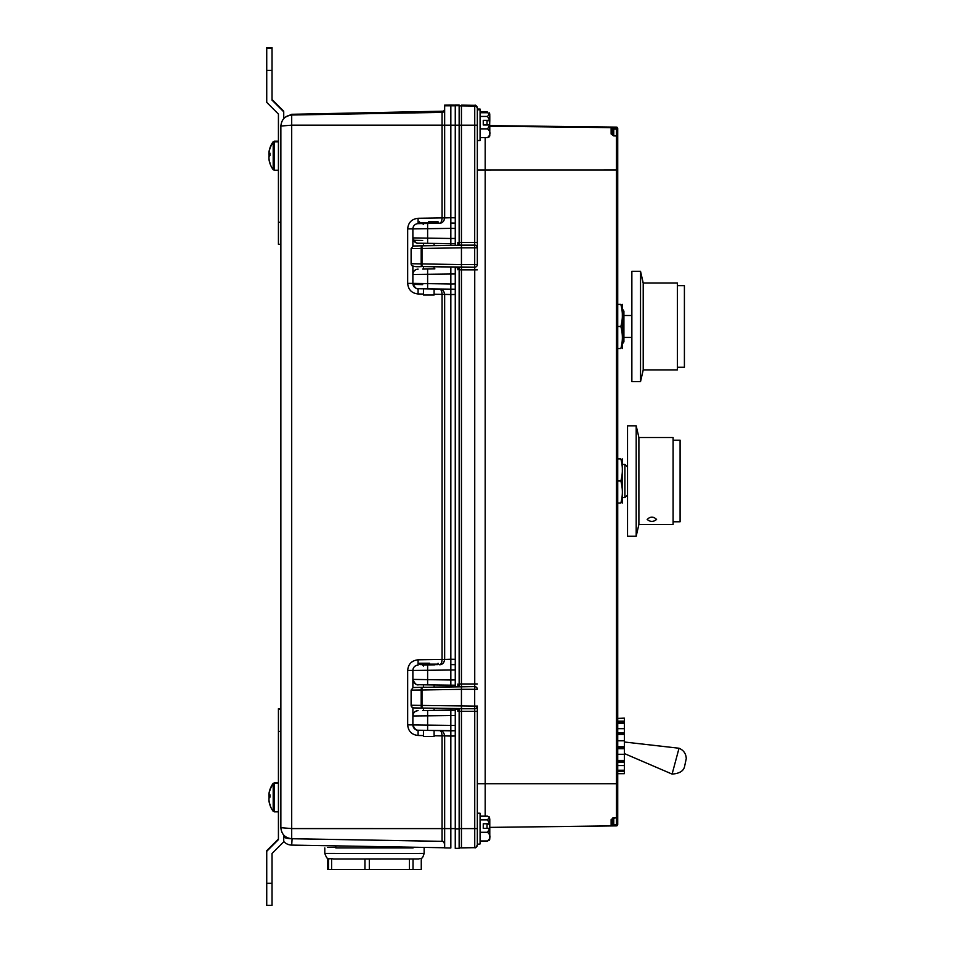 <?xml version="1.0" encoding="UTF-8"?>
<svg xmlns="http://www.w3.org/2000/svg" width="953" height="953" viewBox="0 0 953 953"><rect width="100%" height="100%" fill="white"/><g stroke="black" fill="none" stroke-linecap="round" stroke-linejoin="round"><path stroke-width="1.43" d="M616.46 817.686L612.434 818.591A1.322 1.132 180 0 1 611.135 819.64L613.732 817.757L616.424 817.686L616.424 783.711L477.334 783.723L477.334 706.09A2.645 2.645 180 0 1 474.689 708.746L422 708.055A2.645 0.87 -89 0 1 422 708.055C414.758 708.675 411.124 707.734 411.112 705.244L421.178 705.411L421.178 690.008C408.587 690.175 408.587 690.163 421.178 689.96M411.112 705.244A2.645 2.645 180 0 0 413.709 707.888L422.012 708.055A2.645 0.87 -89 0 1 421.178 705.411L474.689 706.102L474.689 689.317L461.443 689.317L461.443 708.746L422.012 708.055L422.012 687.351L474.689 686.613L461.443 686.613L461.443 689.317L421.178 690.008A2.645 0.87 -91 0 1 422.012 687.351L422 687.316A2.645 0.87 89 0 1 422.012 687.316L413.197 687.542L411.112 690.127L411.112 705.244M477.334 264.529L477.334 247.804A2.645 2.645 180 0 0 474.689 245.1L422.012 245.803L422.012 266.542C414.758 267.162 411.124 266.221 411.112 263.731L421.178 263.898A2.645 0.87 91 0 0 422 266.542L422 266.542A2.645 0.87 91 0 0 422.012 266.542L413.709 266.375A2.645 2.645 180 0 1 411.112 263.731L411.112 248.614L413.197 246.029L422.012 245.803A2.645 0.87 -91 0 0 422 245.803L422 245.803A2.645 0.87 89 0 0 421.178 248.495C408.587 248.662 408.587 248.638 421.178 248.447M426.122 245.755C418.153 245.898 418.153 245.886 426.122 245.743M419.403 245.862L423.454 245.791L423.454 243.301M426.122 687.28C418.153 687.411 418.153 687.399 426.122 687.256M419.403 687.375L423.454 687.304L422.012 687.316L423.454 687.292L423.454 684.814M457.797 686.684L457.785 686.684A2.645 2.645 0 0 1 457.857 686.684L457.797 686.684A2.645 2.645 0 0 1 457.857 686.684L461.443 686.613L461.443 683.968L474.737 683.968L474.737 269.83L461.443 269.83L461.443 683.968L459.143 684.004M459.143 269.782L461.443 269.83L461.443 267.185M477.334 247.804L474.689 247.804L474.689 245.147A2.645 2.645 180 0 1 477.334 247.804L477.334 264.577L474.689 264.589L474.689 267.233L422 266.542L461.443 267.233L461.443 264.589L474.689 264.589L474.689 247.804L461.443 247.804L461.443 264.589L421.178 263.898L421.178 248.495L461.443 247.804L461.443 245.147L474.689 245.147L474.737 125.188L461.443 125.188L461.443 242.455L477.334 242.443L477.334 247.756L477.334 109.059L477.334 109.786L480.074 109.786L480.074 109.059L477.334 109.059L480.074 109.059L480.074 140.52L477.334 140.52M461.443 847.896L474.737 847.658C475.118 848.408 475.988 847.527 477.334 845.013A2.645 2.645 180 0 1 474.737 847.658L474.737 711.343L461.443 711.343L461.443 847.896L459.143 847.848L474.737 847.658A2.645 2.645 180 0 0 477.334 845.013L477.334 706.042M461.443 105.104L474.737 105.342C475.249 104.627 476.107 105.509 477.334 107.987A2.645 2.645 0 0 0 474.737 105.342A2.645 2.645 0 0 1 477.334 107.987L477.334 125.177L474.737 125.188L474.737 105.342L461.443 105.104L461.443 125.188L459.143 125.188L459.143 104.997L455.26 104.997L459.143 104.997M617.735 783.711L617.735 137.041L617.735 783.711L616.424 783.711L616.424 135.981L613.732 135.898L611.135 134.016L611.135 127.976L616.424 127.678A1.322 1.322 180 0 1 617.735 129L617.735 824.559L617.735 129A1.322 1.322 180 0 0 616.424 127.702L613.267 127.404M612.434 824.571L612.434 824.309A1.322 1.31 180 0 1 611.135 825.62L613.732 825.846L613.744 824.524L616.436 824.5L616.424 825.81A1.322 1.322 -0 0 0 617.735 824.488L616.436 824.5L616.436 817.948M489.782 126.201L616.424 127.702A1.322 1.322 0 0 1 617.735 129A1.322 1.322 180 0 0 616.424 127.702L613.732 127.642L616.424 127.619A1.322 1.322 180 0 1 617.735 128.941L617.735 824.5M617.735 128.881A1.322 1.322 0 0 0 616.436 127.559A1.322 1.322 180 0 1 617.735 128.905L617.735 128.905A1.322 1.322 180 0 0 616.424 127.559L611.159 127.488A1.322 1.322 180 0 0 611.135 127.488L611.135 127.464A1.322 1.322 180 0 1 611.397 127.499M617.735 128.822A1.322 1.322 0 0 0 616.436 127.499A1.322 1.322 180 0 1 617.735 128.846L617.735 128.846A1.322 1.322 180 0 0 616.424 127.499L611.159 127.428A1.322 1.322 180 0 0 611.135 127.428L611.135 127.404A1.322 1.322 180 0 1 611.397 127.44M617.735 128.667A1.322 1.322 180 0 0 616.436 127.333A1.322 1.322 0 0 1 617.735 128.667L617.735 128.786A1.322 1.322 180 0 0 616.424 127.44L611.135 127.368L616.424 127.118A1.322 1.322 0 0 1 617.735 128.441L617.735 128.441A1.322 1.322 0 0 0 616.424 127.118L489.782 125.617L616.424 127.118L617.735 128.441M611.135 127.976A1.322 1.31 0 0 1 612.434 129.298L612.434 135.135M612.434 818.055L612.434 824.309L612.434 818.055M612.434 818.52L612.434 824.309L613.744 824.524L613.744 818.019M477.334 683.956L474.737 683.968L474.689 686.613A2.645 2.645 180 0 1 477.334 689.269L477.334 689.317A2.645 2.645 180 0 0 474.689 686.672L474.689 689.317L477.334 689.317M477.334 844.287L480.074 843.941L480.074 813.207L477.334 813.207M477.334 125.177L477.334 242.443M457.738 245.171A2.645 2.645 0 0 1 457.857 245.171L461.443 245.1L461.443 242.455L459.143 242.491M459.143 711.295L461.443 711.343L461.443 708.698M457.857 684.028L457.857 686.684A2.645 2.645 180 0 0 457.738 686.684M457.797 245.171L457.785 245.171A2.645 2.645 0 0 1 457.857 245.171L457.797 245.171A2.645 2.645 0 0 1 457.857 245.171L457.857 242.515M459.143 105.878L474.737 106.069A2.645 2.645 0 0 1 477.334 108.713M613.732 127.583L616.424 127.619A1.322 1.322 0 0 1 617.735 128.941A1.322 1.322 180 0 0 616.424 127.642L611.171 127.559M611.397 127.619A1.322 1.322 180 0 0 611.135 127.583L613.732 127.642L611.135 127.583M617.735 816.614A1.322 1.072 180 0 1 616.424 817.686L616.448 817.948A1.322 1.322 0 0 0 617.735 816.614M611.171 127.619A1.322 1.322 180 0 0 611.135 127.619A1.322 1.322 180 0 1 611.171 127.619L616.424 127.678M616.448 135.719L616.424 135.981A1.322 1.06 0 0 1 617.735 137.041A1.322 1.322 0 0 0 616.472 135.719L613.756 135.91L612.434 135.076A1.322 1.12 0 0 0 611.135 134.016M617.735 824.559L616.424 825.882A1.322 1.322 180 0 0 617.735 824.559A1.322 1.322 180 0 1 616.424 825.882L489.782 827.383L613.732 825.846M616.436 135.719L616.436 129.108L617.735 129.108A1.322 1.322 180 0 0 616.424 127.785L616.436 129.108L613.744 129.072L613.744 135.648M612.434 129.298L613.744 129.072L613.732 127.75M611.171 127.368A1.322 1.322 180 0 0 611.135 127.368A1.322 1.322 180 0 1 611.171 127.368L613.744 127.309M422.679 269.068L434.866 268.853M428.767 268.96C436.629 268.829 436.629 268.829 428.767 268.972C420.904 269.103 420.904 269.103 428.767 268.96M428.767 223.431C436.629 223.3 436.629 223.312 428.767 223.455C420.904 223.586 420.904 223.574 428.767 223.431M434.091 708.27L434.091 710.39L434.866 710.378M428.767 710.473C436.629 710.342 436.629 710.342 428.767 710.485C420.904 710.616 420.904 710.616 428.767 710.473M423.072 665.015L434.866 664.849M428.767 664.944C436.629 664.813 436.629 664.825 428.767 664.968C420.904 665.099 420.904 665.099 428.767 664.944M450.84 245.302L450.84 243.777L418.736 243.206C416.711 243.992 414.758 242.217 412.875 237.893L450.84 238.488L450.84 228.375L412.875 228.887L412.875 237.893L412.875 228.923A5.301 5.301 0 0 1 418.081 223.633L439.452 223.228C442.252 223.252 443.991 221.477 444.658 217.927L450.84 217.725L450.84 104.997L455.26 105.08L444.658 105.104L450.84 104.997M455.26 245.219L455.26 243.706L450.84 243.777L450.84 238.488L455.26 238.417L455.26 228.458L450.84 228.375L450.84 223.073L455.26 223.157L455.26 104.997M450.84 686.815L450.84 685.255L418.081 684.707A5.301 5.301 0 0 1 412.875 679.406L412.875 670.4L412.875 679.406L450.84 680.001L450.84 664.586L455.26 664.67L455.26 289.224L450.84 289.307L450.84 284.018L455.26 283.934L455.26 289.224L418.081 288.711A5.301 5.301 0 0 1 412.875 283.422L412.875 274.416L412.875 283.375L450.84 284.018L450.84 267.043M455.26 268.627L455.26 267.114M455.26 283.934L455.26 273.976L412.875 274.452A5.301 5.301 180 0 1 418.081 269.151M439.452 664.741L439.452 664.741C441.013 664.527 441.87 662.776 442.061 659.476L444.658 659.393C444.241 662.728 442.514 664.503 439.452 664.741C442.252 664.765 443.991 663.002 444.658 659.44L450.84 659.238L450.84 294.548L442.061 294.298C441.87 290.999 441.013 289.247 439.452 289.045C442.252 289.033 443.991 290.796 444.658 294.346L442.061 294.298M455.26 686.732L455.26 685.219L450.84 685.29L450.84 680.001L455.26 679.93L455.26 669.971L412.875 670.447A5.301 5.301 0 0 1 418.081 665.146L418.081 665.146C414.912 665.468 413.173 667.231 412.875 670.4L407.67 670.4C408.265 664.05 411.732 660.524 418.081 659.798L418.081 665.111M423.454 710.545L455.26 710.188L450.84 710.068L450.84 708.555M455.26 725.447L455.26 730.737L418.081 730.224A5.301 5.301 0 0 1 412.875 724.935L412.875 707.734L412.875 724.935L455.26 725.447L455.26 708.639M455.26 848.361L459.143 848.361L455.26 848.361L455.26 730.737L450.84 730.82L450.84 710.068L434.091 710.354M444.658 735.954L444.658 847.896L450.84 848.003L450.84 736.061L442.061 735.811C441.87 732.512 441.013 730.772 439.452 730.57C442.252 730.546 443.991 732.309 444.658 735.859L442.061 735.811M412.971 284.399L422.679 284.625L412.971 284.387M413.447 240.251L422.679 240.478L413.435 240.239M444.658 843.858L444.658 845.502M444.658 659.345L444.658 294.441M407.67 670.4L407.67 724.888C408.277 731.249 411.744 734.775 418.081 735.478L418.093 730.224M450.84 289.307L418.736 288.735C416.711 289.509 414.758 287.735 412.875 283.422L407.67 283.375C408.277 289.736 411.744 293.262 418.081 293.965L418.093 288.711M423.072 223.502L418.081 223.598L418.081 218.285C411.732 219.011 408.265 222.537 407.67 228.887L407.67 283.375M444.658 217.832L444.658 105.104M292.094 838.711L291.701 845.097L444.658 847.765L291.701 845.097A11.043 11.043 0 0 1 283.732 841.487A11.043 11.043 0 0 0 291.701 845.097A11.043 11.043 0 0 1 283.732 841.487M455.26 664.67L455.26 669.971M455.26 679.93L455.26 685.219L427.623 684.885L427.623 664.991M455.26 730.701L455.26 735.99L450.84 736.061L450.84 730.772M455.26 217.808L455.26 223.109L450.84 223.038L450.84 217.725L455.26 217.808M455.26 223.157L455.26 228.458M455.26 238.417L455.26 243.706L418.081 243.194A5.301 5.301 180 0 1 412.875 237.893L412.875 246.112M455.26 268.675L455.26 273.976M455.26 289.188L455.26 294.477L450.84 294.548L450.84 289.259M455.26 659.321L455.26 664.622L450.84 664.551L450.84 659.238L455.26 659.321M442.061 217.963L444.658 217.915C444.241 221.215 442.514 222.99 439.452 223.216C441.013 223.014 441.87 221.251 442.061 217.963L442.061 125.177L291.701 125.165L280.861 126.058C281.588 119.316 285.209 115.635 291.701 115.015L291.701 838.711C285.209 838.092 281.588 834.411 280.861 827.669L280.861 125.331M280.861 222.275L278.431 222.275L278.431 244.313L280.861 244.313L280.861 708.687L278.431 708.687L278.431 839.617L266.733 851.315L266.733 905.35L272.034 905.35L272.034 853.507L283.732 841.809L283.732 835.102M412.875 266.221L412.875 274.416C413.173 271.248 414.912 269.485 418.081 269.115M439.452 223.228L434.711 223.3M412.875 679.406L412.875 687.637L412.875 679.406C414.758 683.73 416.711 685.505 418.736 684.73L427.623 684.885M412.875 715.965L412.875 715.929C413.173 712.761 414.912 710.998 418.081 710.64A5.301 5.301 180 0 0 412.875 715.965L427.623 715.822L427.623 730.415L418.736 730.248C416.711 731.022 414.758 729.248 412.875 724.935M455.26 715.489L427.623 715.822L427.623 710.509M422.679 710.581L423.454 710.569L423.454 708.079M444.658 828.598L291.701 828.586L280.861 827.669C281.48 834.28 285.102 837.961 291.701 838.711L442.061 841.332A2.645 2.645 -0 0 1 444.658 843.977A2.645 2.645 -0 0 0 442.061 841.332L442.061 735.895L434.091 735.764M459.143 245.147L459.143 125.188L442.061 125.177L442.061 112.394A2.645 2.645 0 0 0 444.658 109.75A2.645 2.645 0 0 1 442.061 112.394L291.701 115.015L291.701 114.289L283.732 117.898L291.701 114.289L443.538 111.179M442.907 841.368L292.094 838.747A11.043 4.682 180 0 1 283.732 837.21M407.67 228.887L412.875 228.887C413.173 225.718 414.912 223.955 418.081 223.598L418.081 223.633M444.658 109.023A2.645 2.645 0 0 1 442.061 111.668L442.061 112.394M642.548 280.23L643.025 282.481M640.523 381.653L640.523 271.283L631.863 271.283L631.863 381.653L640.523 381.653L643.215 369.955L643.215 282.981L640.523 271.283M677.428 367.262L684.409 367.262L684.409 285.674L677.428 285.674M643.215 369.955L677.428 369.955L677.428 282.981L643.215 282.981M642.417 280.206L641.965 278.014M647.17 519.456C650.303 522.041 653.436 522.041 656.581 519.456C653.448 516.371 650.303 516.371 647.17 519.456M636.187 529.797L636.187 425.812L627.539 425.812L627.539 536.194L636.187 536.194L636.187 529.797M673.104 521.791L680.085 521.791L680.085 440.203L673.104 440.203M638.891 437.51L638.891 524.484L673.104 524.484L673.104 437.51L638.891 437.51L636.187 425.812M428.576 221.727L438.046 221.739L428.576 221.727M423.454 288.819L423.454 295.025L434.091 295.025L434.091 289.009M429.517 663.24L419.499 663.252L429.517 663.24M423.454 730.332L423.454 736.538L434.091 736.538L434.091 730.522M489.782 115.492L489.782 120.531L487.531 116.457L489.52 113.61L487.531 112.74L480.074 112.74M489.711 114.086L489.52 112.883L489.711 114.086M480.074 112.013L487.531 112.013L480.074 112.013M489.782 125.367L489.782 135.636L489.782 125.177L487.531 128.869C490.771 131.764 490.771 134.659 487.531 137.566L489.52 136.696L489.782 135.636M489.782 839.057L489.52 840.117L487.531 840.987C490.771 838.08 490.771 835.185 487.531 832.291L489.782 828.36L489.782 839.057L489.639 828.741M483.254 823.761L483.254 828.407L483.254 823.761L489.639 823.761L487.531 819.878L489.52 817.031L487.531 816.161L480.074 816.161M489.639 823.761L489.52 817.031M489.782 824.142L487.031 824.142L487.031 828.36L489.782 828.36L489.782 818.913M487.031 824.142L487.031 828.36M480.074 819.878L487.531 819.878M480.074 840.987L487.531 840.987M480.074 832.291L487.531 832.291M483.254 828.407L489.639 828.407M489.782 120.531L489.639 125.319M489.782 120.721L487.031 120.721L487.031 124.938L489.782 124.938M487.031 120.721L487.031 124.938M480.074 116.457L487.531 116.457M480.074 137.566L487.531 137.566M480.074 128.869L487.531 128.869M483.254 124.986L483.254 120.34L483.254 124.986L489.639 124.986M483.254 120.34L489.639 120.34M679.001 748.343L672.103 774.086C679.537 773.538 683.706 770.965 684.599 766.367L686.267 758.624C686.029 753.644 683.599 750.178 678.977 748.224L679.001 748.343M624.358 718.145L617.735 718.419M617.735 722.386L624.358 722.386L624.358 718.419M624.358 722.386L624.358 723.494L617.735 723.494M617.735 732.786L624.358 732.786L624.358 723.494M624.358 732.786L624.358 734.584L617.735 734.584M617.735 746.711L624.358 746.711L624.358 734.584M624.358 746.711L624.358 748.713L617.735 748.713M617.735 760.411L624.358 760.411L624.358 748.713M624.358 760.411L624.358 762.078L617.735 762.078M617.735 770.227L624.358 770.227L624.358 762.078M624.358 770.227L624.358 771.12L617.735 771.12M617.735 773.526L624.358 773.526L624.358 771.12M624.358 773.526L617.735 773.669L624.358 773.669M617.735 721.159L624.358 721.159M617.735 728.676L624.358 728.676M617.735 740.803L624.358 740.803M617.735 754.299L624.358 754.299M617.735 765.557L624.358 765.557M617.735 771.537L624.358 771.537M421.262 858.272L421.262 869.493L409.397 869.541L409.397 858.998M413.09 847.384L421.262 847.42L413.09 847.467M413.006 869.541L413.03 858.987M409.397 869.541L327.665 869.493L327.665 858.272M335.825 847.467L327.665 847.42L335.825 847.384M369.311 869.565L369.311 859.022M364.951 869.565L364.951 859.022L364.928 869.565M331.608 869.529L331.608 858.975M413.09 847.205L413.09 847.92L335.825 847.92L335.825 845.859M413.09 847.872L335.825 847.872M459.143 848.361L459.143 708.698M459.143 686.66L459.143 267.185M273.189 142.045L274.261 141.163L274.261 141.794L278.431 141.794L278.431 114.086L266.733 102.388L266.733 47.65L272.034 47.65L272.034 100.196L283.732 111.191L272.034 99.493M278.431 218.702L278.431 170.23L274.261 170.23L274.261 141.794L273.189 142.331L273.189 169.682L274.261 170.23M272.034 99.565L283.732 111.263M278.431 222.275L278.431 114.086M283.732 111.894L283.732 118.637M272.034 100.125L283.732 111.823M272.034 865.92L272.034 853.507M278.431 838.914L266.733 851.315M278.431 838.985L266.733 850.684M278.431 839.545L266.733 851.243M268.984 152.814A23.075 6.838 -176.1 0 1 268.949 152.635A23.075 16.916 -174.5 0 1 269.103 151.182A23.134 22.515 -162.5 0 1 269.461 149.597A23.134 22.515 -162.5 0 1 269.973 147.894M268.972 157.483A23.075 21.99 -12.4 0 1 268.949 157.114A23.075 15.617 -5.1 0 1 269.103 155.756A23.134 5.075 -4.1 0 1 269.163 155.696M273.189 149.895L273.189 142.676M268.996 158.52A23.075 6.838 -3.9 0 0 268.949 158.758A23.075 16.916 -5.5 0 0 269.103 160.211A23.134 22.515 -17.5 0 0 269.461 161.796A23.134 22.515 -17.5 0 0 269.973 163.499L269.973 162.963A23.134 22.515 -162.5 0 1 269.103 159.639A23.075 21.99 -12.4 0 1 268.949 157.745A23.075 15.617 -5.1 0 1 269.103 156.399A23.134 5.075 -4.1 0 1 269.973 155.589L269.973 153.171A23.134 5.075 -175.9 0 0 269.103 153.862A23.075 6.838 -176.1 0 1 268.949 153.266A23.075 16.916 -174.5 0 1 269.103 151.813A23.134 22.515 -162.5 0 1 269.461 150.229A23.134 22.515 -162.5 0 1 269.973 148.525M268.996 153.504A23.075 21.99 -167.6 0 0 268.949 154.279A23.075 15.617 -174.9 0 0 269.103 155.625A23.134 5.075 -175.9 0 0 269.461 156.006M269.103 153.862L269.973 153.921M269.103 155.625L269.854 155.673M268.949 154.279L269.973 154.315M268.996 800.127A23.075 6.838 -3.9 0 0 268.949 800.365A23.075 16.916 -5.5 0 0 269.103 801.818A23.134 22.515 -17.5 0 0 269.461 803.403A23.134 23.134 0 0 0 273.189 811.301L273.189 783.95L274.261 783.402L274.261 782.77L273.189 783.652M273.189 784.283L273.189 790.871M273.189 803.736L273.189 810.324M268.984 794.421A23.075 6.838 -176.1 0 1 268.949 794.242A23.075 16.916 -174.5 0 1 269.103 792.789A23.134 22.515 -162.5 0 1 269.461 791.204A23.134 22.515 -162.5 0 1 269.973 789.501M268.972 799.09A23.075 21.99 -12.4 0 1 268.949 798.721A23.075 15.617 -5.1 0 1 269.103 797.375A23.134 5.075 -4.1 0 1 269.163 797.304M269.461 803.403A23.134 22.515 -17.5 0 0 269.973 805.106L269.973 804.57A23.134 22.515 -162.5 0 1 269.103 801.247A23.075 21.99 -12.4 0 1 268.949 799.353A23.075 15.617 -5.1 0 1 269.103 798.006A23.134 5.075 -4.1 0 1 269.973 797.196L269.973 794.778A23.134 5.075 -175.9 0 0 269.103 795.469A23.075 6.838 -176.1 0 1 268.949 794.873A23.075 16.916 -174.5 0 1 269.103 793.42A23.134 22.515 -162.5 0 1 269.461 791.836A23.134 22.515 -162.5 0 1 269.973 790.132M268.996 795.112A23.075 21.99 -167.6 0 0 268.949 795.886A23.075 15.617 -174.9 0 0 269.103 797.244A23.134 5.075 -175.9 0 0 269.461 797.625M269.103 795.469L269.973 795.529M269.103 797.244L269.854 797.292M268.949 795.886L269.973 795.922M623.917 311.154L623.917 341.793L623.179 343.02L623.179 309.916L623.917 311.143M622.595 497.549L624.894 497.549L624.894 464.445L622.595 464.445M622.38 348.548L622.309 304.388M617.735 304.388L620.832 304.388C622.869 304.388 622.869 304.388 620.832 304.388C622.869 311.798 622.869 319.16 620.832 326.474L617.735 326.474M617.735 348.548L620.832 348.548C622.869 348.548 622.869 348.548 620.832 348.548C622.869 348.548 622.869 348.548 620.832 348.548C622.869 341.234 622.869 333.884 620.832 326.474M622.38 503.077L622.309 458.917M617.735 458.917L620.832 458.917C622.869 458.917 622.869 458.917 620.832 458.917C622.869 466.339 622.869 473.689 620.832 481.003L617.735 481.003M617.735 503.077L620.832 503.077C622.869 503.077 622.869 503.077 620.832 503.077C622.869 503.077 622.869 503.077 620.832 503.077C622.869 495.763 622.869 488.412 620.832 481.003M457.857 269.759L457.845 267.888A2.645 1.87 180 0 1 455.784 267.126M457.857 711.272L457.845 709.401A2.645 1.87 180 0 1 455.784 708.639M452.651 686.779L434.091 687.101L452.651 686.779M477.334 828.598L459.143 828.61M485.184 137.566L485.184 816.161M617.735 170.003L477.334 170.027M611.135 825.62L611.135 819.64M477.334 711.331L474.737 711.343L474.689 708.698M457.845 709.401L457.857 708.627M477.334 269.818L474.737 269.83L474.689 267.174M457.845 267.888L457.857 267.114M474.689 267.233A2.645 2.645 0 0 0 477.334 264.577A2.645 2.645 0 0 1 474.689 267.233L461.443 267.233M474.689 708.746L474.689 706.102L477.334 706.09A2.645 2.645 0 0 1 474.689 708.746L461.443 708.746M617.735 128.786A1.322 1.322 180 0 0 616.424 127.464A1.322 1.322 0 0 1 617.735 128.762L617.735 128.786M444.658 105.831L455.26 105.807M444.658 828.61L455.26 828.61M450.84 848.003L444.658 847.896M423.454 735.573L418.081 735.478M418.081 659.798L442.061 659.381L442.061 294.382L434.091 294.251M423.454 294.06L418.081 293.965M418.081 218.285L444.658 217.88M427.623 268.996L427.623 288.89M427.623 223.478L427.623 243.372M407.67 724.888L412.875 724.899M444.658 659.428L442.061 659.476M420.202 223.062L437.451 223.062M438.046 222.621C436.677 222.966 440.715 223.157 433.972 223.073L419.499 222.621L438.046 222.621L438.046 221.739M420.202 664.575L437.451 664.575M438.046 664.134C436.677 664.491 440.715 664.682 433.972 664.586L419.499 664.134L438.046 664.134L438.046 663.252M617.735 761.352L624.358 761.352M617.735 747.724L624.358 747.724M617.735 733.596L624.358 733.596M617.735 722.779L624.358 722.779M617.735 770.846L624.358 770.846M392.338 853.507L324.794 853.435C327.927 861.417 327.57 857.831 333.586 858.975L418.951 858.939C421.345 857.509 422.06 860.38 424.133 853.435L392.338 853.507M455.26 105.723L459.143 105.723M455.26 828.955L459.143 828.955M266.733 70.391L272.034 70.391M266.733 883.312L272.034 883.312M280.861 731.427L278.431 731.427M278.431 783.402L274.261 783.402L274.261 811.837L278.431 811.837M477.25 107.332L477.334 107.987M612.434 824.285L611.207 825.608M613.303 132.515L612.434 133.396M613.303 820.128L612.434 819.246M291.701 838.711L442.061 841.332C442.537 840.594 443.395 841.475 444.658 843.977M291.701 114.289L442.061 111.668M450.84 730.82L427.623 730.415M443.741 111.036L444.622 109.476M638.891 524.484L636.187 536.194M423.454 224.467L422.084 223.062M435.342 223.073L434.651 223.347M434.091 268.877L434.091 266.745M434.091 245.624L434.091 243.492M423.454 269.068L423.454 266.566M419.499 222.621L419.499 221.739M423.454 665.992L422.084 664.575M435.342 664.586L434.651 664.86M434.091 687.149L434.091 685.004M419.499 664.134L419.499 663.252M489.52 113.61L489.782 114.67M624.358 753.549L672.103 774.086M624.358 742.006L678.977 748.224M328.559 869.517L328.559 858.665M324.794 847.92L324.794 853.435M424.133 847.92L424.133 853.435M266.733 48.281L272.034 48.281M278.431 709.318L280.861 709.318M274.261 141.163L278.431 141.163M273.189 141.699A23.134 23.134 0 0 0 269.461 149.597M273.189 142.331A23.134 23.134 0 0 0 269.461 150.229M269.461 161.796A23.134 23.134 0 0 0 273.189 169.682M274.261 782.77L278.431 782.77M273.189 783.318A23.134 23.134 0 0 0 269.461 791.204M273.189 783.95A23.134 23.134 0 0 0 269.461 791.836M273.189 811.301L274.261 811.837M623.917 315.503L631.863 315.503M622.595 310.964L623.179 309.916M622.595 341.972L623.179 343.02M623.917 337.445L631.863 337.445M627.539 494.905L624.894 497.549M627.539 467.089L624.894 464.445"/></g></svg>
